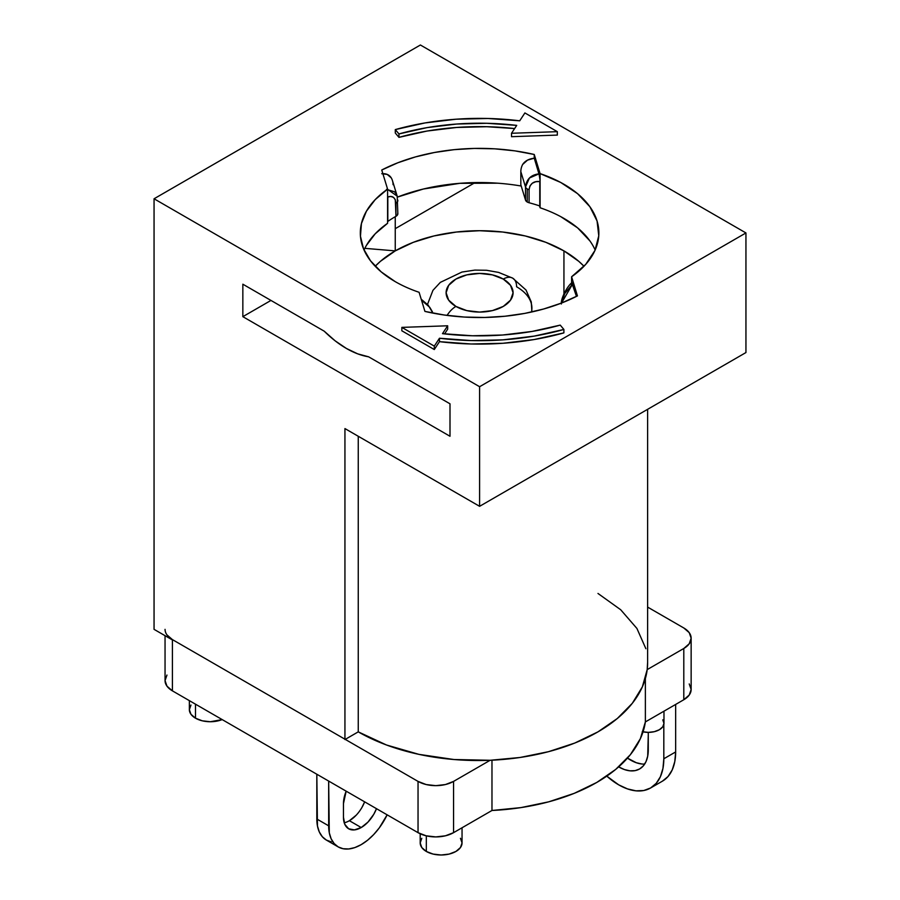 <?xml version="1.0" encoding="UTF-8"?>
<svg xmlns="http://www.w3.org/2000/svg" width="900" height="900" viewBox="0 0 900 900"><rect width="100%" height="100%" fill="white"/><g stroke="black" fill="none" stroke-linecap="round" stroke-linejoin="round"><path stroke-width="1.35" d="M648.225 732.375A41.85 24.165 60 0 1 648.281 734.423L648.225 732.375M361.215 827.539A25.11 14.501 -60 0 1 348.66 828.788A25.11 14.501 -60 0 1 343.463 817.29L344.812 824.355L348.66 828.788L354.42 829.901L361.215 827.539L368.01 822.06L373.77 814.286L376.493 808.684A25.11 14.501 -60 0 1 361.215 827.539L349.38 820.71L361.215 827.539M344.228 822.803A25.11 14.501 120 0 0 349.38 820.71A25.11 14.501 120 0 0 364.657 801.844L361.935 807.457M643.039 731.857A15.694 9.056 0 0 0 663.975 723.319L662.783 726.784L659.374 729.72L654.289 731.689L648.281 732.375L642.274 731.689M195.491 704.183L195.491 718.189A20.925 12.082 0 0 0 222.176 719.595L210.285 721.732L202.286 720.81L195.491 718.189L195.491 704.183M426.33 835.841L426.33 851.456A20.925 12.082 0 0 0 449.134 854.077A20.925 12.082 0 0 0 462.049 842.918L460.451 847.541L455.918 851.456L449.134 854.077L441.124 855L433.114 854.077L426.33 851.456L426.33 835.841M531.911 311.94L531.27 301.95L526.016 290.014L512.685 278.145A18.832 10.879 120 0 0 503.269 279.079A33.48 19.328 180 0 1 503.269 306.416A33.48 19.328 180 0 1 455.918 306.416A18.832 10.879 120 0 0 447.075 315.405A18.832 10.879 -60 0 1 455.918 306.416L466.785 310.601L479.599 312.075L492.401 310.601L503.269 306.416L510.525 300.139L513.079 292.748L510.525 285.345L503.269 279.079L492.401 274.882L479.599 273.42L466.785 274.882L455.918 279.079L448.661 285.345L446.108 292.748L448.661 300.139L455.918 306.416A33.48 19.328 180 0 1 455.918 279.079A33.48 19.328 180 0 1 503.269 279.079A18.832 10.879 -60 0 1 512.685 278.145A18.832 10.879 -60 0 1 516.589 286.762A52.312 30.206 180 0 1 531.911 308.126A52.312 30.206 180 0 1 531.472 312.03M540.045 180.169L539.033 173.846C531.011 174.791 526.511 179.167 525.51 186.986A6.277 3.623 0 0 0 527.254 188.921A6.277 3.623 0 0 0 529.087 189.664A6.277 3.623 180 0 1 527.254 188.921L527.254 202.016A6.277 3.623 0 0 0 529.087 202.759L529.087 189.664C529.976 183.724 533.543 181.001 539.775 181.496L539.775 205.954A119.284 68.861 0 0 0 529.087 202.759L529.087 189.664L529.931 185.985L532.339 183.206L535.77 181.732L539.775 181.496L540.045 180.169L539.775 205.954A119.284 68.861 0 0 0 529.087 202.759A6.277 3.623 180 0 1 527.254 202.016L525.51 200.081L525.51 186.986L525.51 200.081A6.277 3.623 0 0 0 527.254 202.016L527.254 188.921A6.277 3.623 180 0 1 525.51 186.986L520.83 171.664L520.83 184.748L525.51 200.081L520.83 184.748L520.83 171.664A20.925 16.83 -17 0 1 522.63 164.498A20.925 16.83 163 0 0 520.83 171.664L525.51 186.986L529.425 178.009L539.033 173.846L534.251 158.197L527.524 160.132L522.63 164.498C524.97 160.942 528.851 158.839 534.251 158.197L534.251 154.485L514.856 150.862L494.786 148.826L474.424 148.421L454.162 149.659L434.385 152.505L415.485 156.904L397.822 162.776L381.746 170.01L387.585 189.124L375.233 199.597L366.412 211.219L361.429 223.571L360.45 236.239L363.521 248.794L370.519 260.809L381.218 271.89L395.246 281.644A119.284 68.861 0 0 0 419.096 292.298A119.284 68.861 180 0 1 395.246 281.644A119.284 68.861 180 0 1 360.315 232.942A119.284 68.861 180 0 1 387.585 189.124L387.585 223.29A119.284 68.861 0 0 0 364.05 250.031M346.421 348.469A92.914 53.64 60 0 1 324.225 331.189L335.16 340.841L346.421 348.469L357.683 353.846L368.618 356.816L450 403.808L450 436.264L242.843 316.665L270.956 300.431L242.843 316.665L242.843 284.197L324.225 331.189L242.843 284.197L242.843 316.665L450 436.264L450 403.808L368.618 356.816A92.914 53.64 60 0 1 346.421 348.469M563.94 250.886L563.94 293.726L563.94 250.886L545.861 242.325L525.24 235.958L502.864 232.042L479.599 230.715L456.322 232.042L433.946 235.958L413.325 242.325L395.246 250.886A119.284 68.861 180 0 1 563.94 250.886A119.284 68.861 180 0 1 583.988 266.265L578.768 261.326L563.94 250.886M375.21 266.265A119.284 68.861 180 0 1 395.246 250.886L380.419 261.326L375.199 266.265M745.942 232.942L479.599 386.719L154.058 198.776L420.401 45L745.942 232.942L745.942 352.553L745.942 232.942L479.599 386.719L479.599 506.317L745.942 352.553L479.599 506.317L479.599 386.719L154.058 198.776L154.058 629.347L172.114 639.765L154.058 629.347L154.058 198.776L420.401 45L745.942 232.942M444.566 333.9L447.66 329.197L444.566 333.9M401.85 330.795L434.295 349.537L439.47 341.651L471.105 343.991L502.954 343.271L534.173 339.536L563.895 332.876L563.895 329.456A192.521 111.15 180 0 1 439.47 338.243L439.47 341.651L434.295 349.537L401.85 330.795L401.85 327.386L401.85 330.795M595.148 250.031A119.284 68.861 0 0 0 540.09 207.765L539.505 205.864L540.09 207.765L540.09 173.599A119.284 68.861 180 0 1 598.871 232.942A119.284 68.861 180 0 1 571.601 276.773L577.44 295.886A146.486 84.566 180 0 1 424.935 311.411L419.096 292.298L424.935 311.411L444.33 315.022L464.4 317.059L484.762 317.464L505.035 316.226L524.801 313.391L543.701 308.981L561.364 303.109L577.44 295.886L571.601 276.773L585.731 264.364L594.934 250.493L598.77 235.811L597.06 220.984L589.883 206.719L577.586 193.68L560.722 182.464L540.09 173.599L534.251 154.485L534.251 158.197L539.438 175.5M511.526 136.688L557.336 135.09L511.526 136.688L511.526 133.267L511.526 136.688M395.291 133.02L398.959 137.362L427.072 131.04L456.604 127.462L486.754 126.709L514.62 128.565A184.151 106.312 0 0 0 398.959 137.362L398.959 133.942A184.151 106.312 180 0 1 516.712 125.392L511.526 133.267L557.336 131.67L557.336 135.09L557.336 131.67L524.891 112.939L519.716 120.814L488.093 118.485L456.233 119.194L425.014 122.94L395.291 129.6A192.521 111.15 180 0 1 519.716 120.814L524.891 112.939L557.336 131.67L511.526 133.267L516.712 125.392L486.754 123.289L456.604 124.043L427.072 127.62L398.959 133.942L398.959 137.362L395.291 133.02L395.291 129.6L398.959 133.942L395.291 129.6L395.291 133.02M689.231 683.944L691.144 689.49L689.231 695.036L683.798 699.739L645.367 721.924L640.373 738.675L630.383 754.673L615.701 769.41L596.79 782.438L574.222 793.35L548.696 801.832L520.999 807.592L491.974 810.484L453.555 832.669L445.41 835.808L435.791 836.91L426.184 835.808L418.039 832.669L172.406 690.851L172.406 639.596L166.961 634.894M344.936 739.553L344.936 428.58L479.599 506.317L344.936 428.58L344.936 739.553L358.256 731.857L345.24 739.373L418.039 781.403L418.039 832.669L172.406 690.851L166.961 686.149L165.049 680.602A25.11 14.501 0 0 0 172.406 690.851L172.406 639.596L418.039 781.403L426.184 784.553L435.791 785.655L445.41 784.553L453.555 781.403L490.151 760.275L453.96 759.521L418.86 754.346L386.46 744.986L358.256 731.857L358.256 436.264L358.256 731.857A169.504 97.864 0 0 0 490.151 760.275L519.998 757.485L548.505 751.68L574.774 743.051L597.971 731.857L617.355 718.47L632.306 703.305L642.364 686.846L647.19 669.611A169.504 97.864 0 0 0 647.617 662.659L647.617 409.32M397.744 200.002A6.277 3.623 180 0 1 397.845 200.632A6.277 3.623 180 0 1 395.966 203.209C395.224 197.449 392.512 195.368 387.821 196.965L390.814 196.481L393.446 197.347L395.291 199.654L395.966 216.304A119.284 68.861 0 0 0 395.246 216.709A119.284 68.861 0 0 0 387.821 221.422L387.821 196.965L387.821 221.422A119.284 68.861 180 0 1 395.246 216.709L395.246 250.886L364.826 248.344L395.246 250.886L395.246 216.709A119.284 68.861 180 0 1 395.966 216.304L397.541 214.83L397.744 213.097M521.224 186.03A146.486 84.566 0 0 0 397.451 197.089L423.371 189.023L459.855 183.319L497.655 183.195M366.412 245.385L375.233 233.775L387.585 223.29L387.585 189.124L381.746 170.01A146.486 84.566 180 0 1 534.251 154.485L540.09 173.599L540.09 207.765M387.202 174.409L381.746 173.722C386.111 173.374 389.284 174.757 391.264 177.874L387.202 174.409M571.793 282.825L576.461 296.381L572.659 283.939L564.716 293.603L561.521 303.053L572.659 283.939L572.04 282.679L571.365 284.951M571.601 276.773L571.601 282.983L571.601 276.773M560.722 216.63L577.586 227.857L589.883 240.896M395.246 228.679L475.076 182.588L395.246 228.679M490.151 760.275A169.504 97.864 0 0 0 647.19 669.611L683.798 648.484L689.231 643.781L691.144 638.224L689.231 632.678L683.798 627.975L647.617 607.095L683.798 627.975A25.11 14.501 180 0 1 691.144 638.224A25.11 14.501 180 0 1 683.798 648.484L683.798 699.739L645.367 721.924L645.367 678.544L645.367 721.924A167.828 96.896 0 0 1 491.974 810.484L453.555 832.669L453.555 781.403L490.151 760.275M432.439 311.839L429.761 307.327L421.526 300.24M393.064 184.669A20.925 16.83 163 0 0 391.264 177.874A20.925 16.83 163 0 1 392.468 180.653L397.204 196.155L387.585 189.326M386.527 189.371L394.47 191.756L396.428 194.265M397.845 200.644A6.277 3.623 0 0 1 395.966 203.209L395.966 216.304A6.277 3.623 0 0 0 397.845 213.716L397.204 196.144M597.971 593.46L620.696 609.75L636.919 628.447L645.885 648.709M647.617 662.141L647.19 669.611L683.798 648.484L683.798 699.739A25.11 14.501 0 0 0 691.144 689.49L691.144 638.224M165.049 635.692L165.049 680.602L166.961 675.056M172.406 639.596A25.11 14.501 180 0 1 165.049 629.347M491.974 760.196L491.974 810.484L491.974 760.196M418.039 781.403L418.039 832.669A25.11 14.501 0 0 0 453.555 832.669L453.555 781.403A25.11 14.501 180 0 1 418.039 781.403M420.199 833.783L420.199 842.918A20.925 12.082 0 0 0 426.33 851.456L421.785 847.541L420.199 842.918L421.785 838.294M460.451 838.294L462.049 842.918L462.049 827.764M189.36 700.639L189.36 709.65A20.925 12.082 0 0 0 195.491 718.189L190.958 714.274L189.36 709.65L190.958 705.026M662.783 719.854L663.975 723.319L663.975 711.18M338.197 846.911L326.363 840.071A46.035 26.584 120 0 1 316.822 819L328.669 825.829A46.035 26.584 -60 0 0 338.197 846.911A46.035 26.584 -60 0 0 361.215 844.627A46.035 26.584 -60 0 0 387.135 814.826L379.305 827.854L373.68 834.57L367.571 840.24L361.215 844.627L354.87 847.575L348.761 848.959L343.136 848.734L338.197 846.911L334.147 843.548L331.144 838.789L329.287 832.804L328.669 781.065L328.669 825.829L316.822 819L316.822 774.236L317.452 825.975L319.309 831.949L322.312 836.719L326.363 840.071L331.29 841.905M356.175 815.22L349.38 820.71M346.162 791.168L343.463 803.621L343.463 817.29L343.463 803.621A25.11 14.501 -60 0 1 346.174 791.179M662.434 781.155L668.048 776.498L672.221 769.894L674.786 761.602L675.653 751.939L675.653 704.441L675.653 751.939L663.817 758.768L663.817 724.613L663.817 758.768L662.951 768.442L660.386 776.734L656.212 783.337L650.599 787.984L643.759 790.526L635.951 790.83L627.491 788.906L618.683 784.834L606.791 776.126A63.821 36.844 60 0 0 618.683 784.834A63.821 36.844 60 0 0 650.599 787.984A63.821 36.844 60 0 0 663.817 758.768L675.653 751.939A63.821 36.844 -120 0 1 662.434 781.155L650.599 787.984M641.846 763.988L636.3 762.727L627.469 758.115A41.85 24.165 -120 0 0 644.67 764.066M618.66 766.879L624.454 769.567L630.011 770.827L635.13 770.625L639.607 768.96L643.286 765.911L646.031 761.58L647.707 756.135L648.281 734.423L648.281 749.801A41.85 24.165 60 0 1 639.607 768.96A41.85 24.165 60 0 1 618.66 766.879M560.227 325.114A184.151 106.312 180 0 1 442.485 333.664L447.66 325.789L447.66 329.197L447.66 325.789L401.85 327.386L434.295 346.118L434.295 349.537L434.295 346.118L439.47 338.243L439.47 341.651A192.521 111.15 0 0 0 563.895 332.876L563.895 329.456L560.227 325.114L532.114 331.425L502.582 335.014L472.433 335.767L442.485 333.664L447.66 325.789L401.85 327.386L434.295 346.118L439.47 338.243L471.105 340.571L502.954 339.851L534.173 336.116L563.895 329.456L560.227 325.114M561.352 303.998C560.632 298.676 567.293 286.076 571.871 282.701M432.911 313.11L428.22 305.179L421.223 299.228M512.685 278.145L498.6 272.407L486.529 270.27L474.851 270.101L461.936 272.059L440.336 282.375L432.923 290.374L427.511 304.402"/></g></svg>
